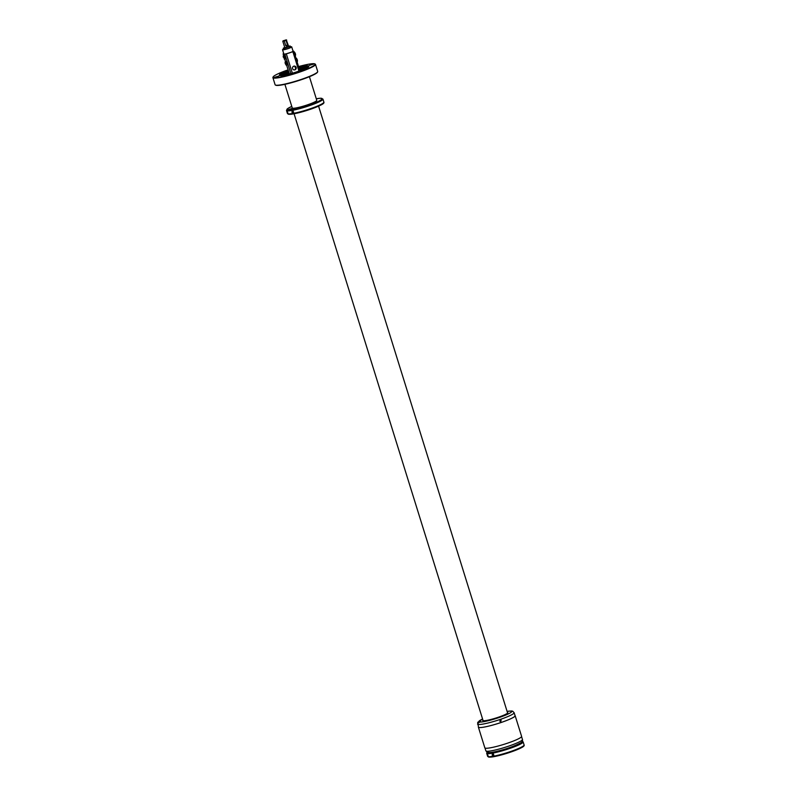 <?xml version="1.0" encoding="UTF-8"?>
<svg xmlns="http://www.w3.org/2000/svg" width="797" height="797" viewBox="0 0 797 797"><rect width="100%" height="100%" fill="white"/><g stroke="black" fill="none" stroke-linecap="round" stroke-linejoin="round"><path stroke-width="1.2" d="M302.352 69.817A12.513 1.534 -17.3 0 0 299.772 70.425M289.291 73.742A12.513 1.534 -17.3 0 0 288.285 74.131A12.513 1.534 -17.3 0 0 287.289 74.549M288.932 72.617A12.513 1.534 -17.3 0 0 287.936 73.005A12.513 1.534 -17.3 0 0 283.343 75.356M306.078 68.144A12.513 1.534 -17.3 0 0 299.423 69.299M299.383 69.16A13.16 1.614 162.7 0 1 306.317 67.994M282.507 75.416A13.16 1.614 162.7 0 1 288.883 72.427M298.576 66.579A21.977 2.69 162.7 0 1 314.825 63.899L315.223 64.109A22.306 2.73 162.7 0 1 315.492 64.378L317.704 71.491A22.306 2.73 162.7 0 1 317.644 71.86A22.306 2.73 162.7 0 1 317.096 72.467A22.306 2.73 162.7 0 1 295.557 81.244A22.306 2.73 162.7 0 1 275.383 85.03A22.306 2.73 162.7 0 1 275.114 84.751L272.903 77.638A22.306 2.73 162.7 0 1 272.963 77.269L273.172 76.871A21.977 2.69 162.7 0 1 273.71 76.273A21.977 2.69 162.7 0 1 286.98 70.236L288.275 70.485M317.644 71.86L317.435 72.258A21.977 2.69 162.7 0 1 316.897 72.856A21.977 2.69 162.7 0 1 295.667 81.503A21.977 2.69 162.7 0 1 275.782 85.229L275.383 85.03M315.492 64.378A22.306 2.73 162.7 0 1 314.885 65.354A22.306 2.73 162.7 0 1 292.031 74.519A22.306 2.73 162.7 0 1 272.903 77.638M314.825 63.899A21.977 2.69 162.7 0 1 314.486 65.135A21.977 2.69 162.7 0 1 290.676 74.529A21.977 2.69 162.7 0 1 273.172 76.871M309.535 65.294L313.52 64.129L309.535 65.294M308.738 67.994L304.753 69.16L308.738 67.994M291.343 73.942L287.358 75.107L291.343 73.942M278.661 76.114L274.676 77.279L278.661 76.114M283.383 72.338L279.398 73.503L283.383 72.338M298.616 66.719L300.848 66.3L298.775 67.217M298.825 67.376A15.472 1.893 162.7 0 1 308.867 66.101A15.472 1.893 162.7 0 1 308.449 66.779A15.472 1.893 162.7 0 1 292.599 73.135A15.472 1.893 162.7 0 1 279.329 75.307A15.472 1.893 162.7 0 1 279.757 74.619A15.472 1.893 162.7 0 1 288.325 70.644M280.056 75.625A15.472 1.893 162.7 0 1 280.066 75.615A15.472 1.893 162.7 0 1 280.325 75.416L281.809 74.33A13.619 1.664 162.7 0 1 288.504 71.242M299.005 67.974A13.619 1.664 162.7 0 1 306.277 66.709L308.11 66.759A15.472 1.893 162.7 0 1 308.449 66.779M283.423 75.346A13.619 1.664 162.7 0 1 281.241 75.177A13.619 1.664 162.7 0 1 281.58 74.519A13.619 1.664 162.7 0 1 281.809 74.33M306.277 66.709A13.619 1.664 162.7 0 1 307.224 67.087A13.619 1.664 162.7 0 1 306.845 67.615A13.619 1.664 162.7 0 1 305.52 68.462M307.124 67.317A13.479 1.654 -17.3 0 0 299.124 68.363M288.634 71.63A13.479 1.654 -17.3 0 0 281.819 74.848A13.479 1.654 -17.3 0 0 281.451 75.316M281.789 75.386A13.16 1.614 162.7 0 1 281.769 75.346A13.16 1.614 162.7 0 1 288.644 71.67M299.144 68.403A13.16 1.614 162.7 0 1 306.885 67.526A13.16 1.614 162.7 0 1 306.895 67.566M488.312 752.537L487.206 753.583L488.153 756.632L488.94 757.03L488.153 756.632A19.098 2.341 -17.3 0 1 487.634 756.293L486.688 753.255A19.098 2.341 -17.3 0 0 487.206 753.583M488.501 752.557L487.764 752.806A18.451 2.261 -17.3 0 0 508.277 748.194A18.451 2.261 -17.3 0 0 522.214 741.31M487.365 753.623A19.098 2.341 -17.3 0 0 507.769 749.12A19.098 2.341 -17.3 0 0 523.151 741.897L524.097 744.936A19.098 2.341 -17.3 0 1 508.715 752.159A19.098 2.341 -17.3 0 1 488.312 756.662L489.089 757.06L488.312 756.662L487.365 753.623L487.764 752.806M492.397 754.101L493.393 753.922L493.791 755.237L492.785 755.417L492.397 754.101M492.167 755.078A0.787 0.767 101.4 0 0 492.476 754.062M492.357 754.131A0.618 0.598 -78.6 0 1 492.088 754.968M521.577 736.627L522.453 739.447A19.158 2.341 162.7 0 1 499.779 748.871A19.158 2.341 162.7 0 1 485.871 750.844L487.395 752.338L488.511 752.318M487.694 752.408L489.228 752.458M488.451 752.547L488.471 752.557C490.932 752.647 495.027 751.92 500.725 750.356C508.217 748.343 514.663 745.952 520.043 743.173C522.075 742.206 522.882 740.961 522.453 739.447M479.595 721.743L479.047 721.913C477.762 723.248 477.742 723.447 478.977 722.51L480.661 721.594L479.595 721.743M510.937 711.372L511.485 711.213C513.228 711.392 513.288 711.313 511.664 710.994L510.937 711.372M482.902 720.04A13.16 1.614 -17.3 0 0 482.703 720.468A13.16 1.614 -17.3 0 0 490.514 719.571A13.16 1.614 -17.3 0 0 503.903 715.138A13.16 1.614 -17.3 0 0 507.819 712.648A13.16 1.614 -17.3 0 0 507.41 712.408M479.754 722.052A17.235 2.112 -17.3 0 0 506.583 714.7A17.235 2.112 -17.3 0 0 511.485 711.213C513.228 711.392 513.288 711.313 511.664 710.994L510.767 711.063A17.235 2.112 -17.3 0 0 507.101 711.402M478.977 722.51C477.742 723.447 477.762 723.248 479.047 721.913A17.235 2.112 -17.3 0 1 482.583 719.033M482.574 719.004L477.682 722.401L478.489 727.123A19.158 2.341 -17.3 0 0 489.866 725.818A19.158 2.341 -17.3 0 0 509.363 719.352A19.158 2.341 -17.3 0 0 515.071 715.726L514.125 712.687L512.601 711.183M501.114 720.07L500.815 721.624L501.114 720.07M500.207 719.89L499.908 721.434M515.001 715.507A19.258 2.361 162.7 0 1 515.161 715.696A19.258 2.361 162.7 0 1 499.49 723.038A19.258 2.361 162.7 0 1 478.987 727.502A19.258 2.361 162.7 0 1 478.389 727.153A19.258 2.361 162.7 0 1 478.419 726.894M515.161 715.696L521.597 736.378A19.258 2.361 162.7 0 1 505.936 743.711A19.258 2.361 162.7 0 1 485.433 748.184A19.258 2.361 162.7 0 1 484.835 747.825L478.389 727.153M292.609 108.262L287.398 109.956L286.99 110.773L287.936 113.812L288.723 114.22L287.936 113.812A19.098 2.341 -17.3 0 1 287.428 113.483L286.482 110.434A19.098 2.341 -17.3 0 0 286.99 110.773M284.898 84.333L292.26 107.974A12.832 1.574 -17.3 0 0 292.589 108.183M287.149 110.803A19.098 2.341 -17.3 0 0 307.552 106.31A19.098 2.341 -17.3 0 0 322.934 99.087L323.881 102.126A19.098 2.341 -17.3 0 1 308.499 109.348A19.098 2.341 -17.3 0 1 288.096 113.841L288.883 114.25L288.096 113.841L287.149 110.803L287.548 109.996L292.738 108.223A12.832 1.574 -17.3 0 0 304.773 105.722A12.832 1.574 -17.3 0 0 316.429 100.9A12.832 1.574 -17.3 0 0 316.778 100.332L309.415 76.701M292.18 111.291L293.176 111.112L293.575 112.417L292.569 112.596L292.18 111.291M291.951 112.267A0.787 0.767 101.4 0 0 292.26 111.241M292.14 111.311A0.618 0.598 -78.6 0 1 291.871 112.148M289.69 47.92L289.431 47.063A4.812 0.588 162.7 0 1 291.572 46.794A4.812 0.588 162.7 0 1 291.722 46.884L293.047 51.147A4.812 0.588 162.7 0 1 292.718 51.506A4.812 0.588 162.7 0 1 292.061 51.855A4.812 0.588 162.7 0 1 289.63 52.811A4.812 0.588 162.7 0 1 286.721 53.678A4.812 0.588 162.7 0 1 285.605 53.937A4.812 0.588 162.7 0 1 284.011 54.096A4.812 0.588 162.7 0 1 283.862 54.007L282.536 49.753A4.812 0.588 162.7 0 1 284.529 48.607M291.722 46.884A4.812 0.588 162.7 0 1 287.807 48.717A4.812 0.588 162.7 0 1 282.676 49.842A4.812 0.588 162.7 0 1 282.536 49.753M289.46 47.182A4.075 0.498 162.7 0 1 291.015 47.103A4.075 0.498 162.7 0 1 290.905 47.282A4.075 0.498 162.7 0 1 286.731 48.956A4.075 0.498 162.7 0 1 283.234 49.534A4.075 0.498 162.7 0 1 283.343 49.354A4.075 0.498 162.7 0 1 284.559 48.707M286.272 39.85L288.683 46.465L287.239 47.172L284.798 47.681L282.805 41.295L286.272 39.85L283.025 40.866M284.3 41.075L285.724 45.638L286.92 46.146L287.498 45.031L286.073 40.468L282.805 41.295M286.701 40.079L286.073 40.468M293.027 51.078L293.804 51.257L292.888 51.695L298.935 71.102M292.888 51.695L284.868 54.266L283.104 53.897L283.722 53.558M283.871 57.334L284.35 59.098L285.515 58.809L285.585 58.012L284.38 55.471L283.284 55.959L284.758 57.693L284.22 59.048M285.356 63.79L286.123 63.939L285.356 63.79L286.243 65.175L287.408 64.886L286.272 61.548L285.177 62.036L286.651 63.78L286.113 65.125M294.721 66.121A1.923 1.863 -78.6 0 1 296.195 68.373A1.923 1.863 -78.6 0 1 293.983 69.907A1.923 1.863 -78.6 0 1 292.529 67.665A1.923 1.863 -78.6 0 1 294.721 66.121M286.721 53.678L285.605 53.937M292.718 51.506L292.061 51.855M293.864 69.877A1.923 1.863 101.4 0 0 294.621 66.111M285.097 62.156L285.206 63.302L286.043 63.441M285.834 63.611L286.651 63.78M283.204 56.069L283.314 57.225L284.14 57.364M283.941 57.533L284.758 57.693M295.597 55.162L295.099 53.03L294.103 52.223M294.452 52.134L295.298 53.548L294.581 52.184M295.518 55.272L295.498 54.017L295.109 55.461M295.488 54.007L294.93 53.897M297.49 61.239L296.992 59.108L295.996 58.301M296.345 58.221L297.201 59.626L296.474 58.271M297.42 61.359L297.391 60.094L297.002 61.538M297.391 60.094L296.823 59.974M290.228 46.385L283.533 48.677L283.324 48.129L284.748 47.531M288.673 46.505L289.301 46.405M288.584 46.146L290.218 46.057L283.294 48.209M286.89 47.282L284.698 47.95M287.478 47.083L288.753 46.475M290.178 46.007L283.304 48.149M487.126 752.238A18.451 2.261 -17.3 0 0 487.615 752.776M489.089 757.06A18.451 2.261 -17.3 0 0 508.944 752.677A18.451 2.261 -17.3 0 0 523.659 745.703M477.542 724.084A19.158 2.341 -17.3 0 0 488.92 722.779A19.158 2.341 -17.3 0 0 508.416 716.314A19.158 2.341 -17.3 0 0 514.125 712.687M287.548 109.996A18.451 2.261 -17.3 0 0 309.166 105.015A18.451 2.261 -17.3 0 0 321.56 98.33A18.451 2.261 -17.3 0 0 316.289 98.788L320.583 98.23L322.934 99.087M286.482 110.434L288.006 108.342L291.782 106.409A18.451 2.261 -17.3 0 0 287.398 109.956M288.883 114.25A18.451 2.261 -17.3 0 0 308.728 109.856A18.451 2.261 -17.3 0 0 323.452 102.893M285.724 45.638L287.498 45.031M293.784 51.297L299.851 70.774L293.804 51.257M283.144 53.917L283.722 55.76M284.728 58.998L285.615 61.837M286.621 65.085L289.411 74.021M284.868 54.266L290.895 73.623M286.362 53.927L292.369 73.204M295.139 66.34L295.866 68.652M285.196 63.302L285.974 63.461M283.304 57.215L284.071 57.374M523.151 741.897L522.095 741.12M524.097 744.936C524.695 746.281 522.384 747.676 512.122 751.591C501.054 755.377 493.283 757.2 488.8 757.09M488.601 757.05L487.634 756.293M486.688 753.255L486.987 752.159M484.994 748.024L485.871 750.844M507.091 711.372L511.544 710.974M323.881 102.126C324.479 103.461 322.167 104.855 311.906 108.781C300.848 112.556 293.067 114.389 288.584 114.27M288.384 114.23L287.428 113.483M483.112 720.717L294.073 113.782M507.619 713.076L318.581 106.15M284.788 49.454L284.519 48.587M294.82 66.171L295.697 68.99M283.104 53.897L283.692 55.77M284.698 59.008L285.585 61.857M286.591 65.085L289.381 74.031"/></g></svg>
